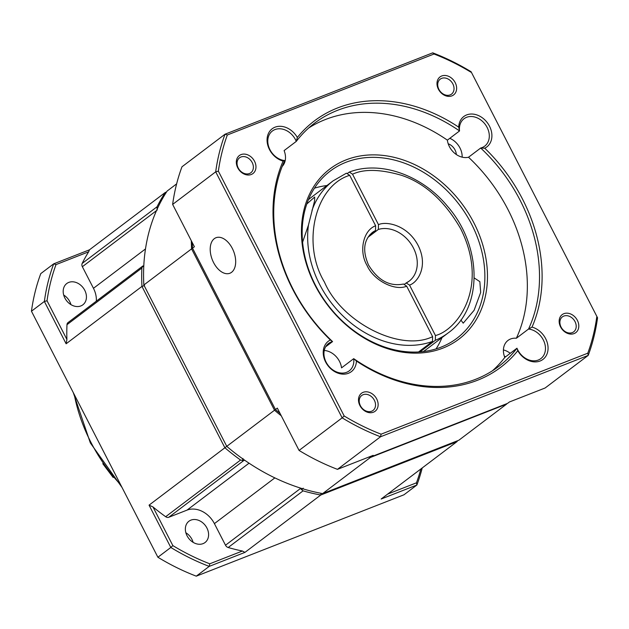 <?xml version="1.0" encoding="UTF-8"?>
<svg xmlns="http://www.w3.org/2000/svg" width="629" height="629" viewBox="0 0 629 629"><rect width="100%" height="100%" fill="white"/><g stroke="black" fill="none" stroke-linecap="round" stroke-linejoin="round"><path stroke-width="0.94" d="M70.951 304.633A13.351 10.52 52.9 0 0 69.764 301.613A13.351 10.52 52.9 0 0 63.694 295.048M64.881 298.067A13.351 10.52 52.9 0 0 82.871 304.813A13.351 10.52 52.9 0 0 84.75 290.284A13.351 10.52 52.9 0 0 66.76 283.53A13.351 10.52 52.9 0 0 64.881 298.067M193.119 542.34A13.351 10.52 52.9 0 0 191.931 539.328A13.351 10.52 52.9 0 0 185.862 532.755M187.049 535.774A13.351 10.52 52.9 0 0 205.03 542.528A13.351 10.52 52.9 0 0 206.91 527.99A13.351 10.52 52.9 0 0 188.928 521.237A13.351 10.52 52.9 0 0 187.049 535.774M157.635 208.089L156.998 208.175L157.077 206.76A194.503 153.272 52.9 0 1 165.278 192.458L166.543 191.963M157.266 210.039L156.998 208.175M227.03 446.087L224.891 447.769L141.957 286.407A194.503 153.272 52.9 0 1 141.879 268.025L142.563 266.366L143.75 266.68M300.088 487.955L300.403 488.552L225.504 545.217L214.403 523.619A22.88 18.029 52.9 0 0 187.01 510.127L168.776 517.266L243.675 460.601L240.561 460.043A194.503 153.272 52.9 0 1 224.891 447.769L149.057 505.142L170.813 547.474L157.895 557.247L31.45 311.221L44.368 301.448L66.124 343.78L141.957 286.407L144.536 285.566M242.369 460.57L242.998 458.51M243.675 460.601L244.673 460.208M456.906 440.992L456.984 441.644L320.766 495.015A194.503 153.272 52.9 0 1 303.084 490.848L300.403 488.552M301.755 489.834L303.217 488.183M457.582 440.725A194.503 153.272 52.9 0 1 456.984 441.644L381.15 499.017L416.885 485.014L403.967 494.787L196.279 576.164L209.198 566.391L244.933 552.388L320.766 495.015L321.057 493.301M166.04 192.749L165.278 192.458L89.436 249.831L53.701 263.834L40.783 273.607A221.196 174.304 52.9 0 0 31.45 311.221M96.323 301.173A22.88 18.029 52.9 0 0 93.462 288.302L82.36 266.704L156.487 210.629M142.94 265.91L67.995 322.606A3.813 3.003 52.9 0 0 66.981 324.69A194.503 153.272 52.9 0 0 66.902 339.44L47.033 300.78A219.293 172.802 -127.1 0 1 56.012 264.605L88.642 251.82A194.503 153.272 52.9 0 0 82.179 263.425A3.813 3.003 52.9 0 0 82.36 266.704M66.124 343.78L66.902 339.44M149.057 505.142L152.989 506.95A194.503 153.272 52.9 0 0 165.663 516.708A3.813 3.003 52.9 0 0 168.776 517.266M225.504 545.217A3.813 3.003 52.9 0 0 228.185 547.513A194.503 153.272 52.9 0 0 242.409 551.02L209.772 563.804A219.293 172.802 -127.1 0 1 172.857 545.61L170.813 547.474A221.196 174.304 -127.1 0 0 209.198 566.391L209.772 563.804M244.933 552.388L242.409 551.02M89.436 249.831L88.642 251.82M172.857 545.61L152.989 506.95M47.033 300.78L44.368 301.448A221.196 174.304 -127.1 0 1 53.701 263.834L56.012 264.605M157.895 557.247A221.196 174.304 52.9 0 0 196.279 576.164M420.88 468.959A219.293 172.802 -127.1 0 1 416.453 482.82L416.885 485.014A221.196 174.304 -127.1 0 0 422.224 467.937M416.453 482.82L387.621 494.119M369.671 234.971L375.497 230.56L375.639 225.772L349.708 175.318L346.414 173.195L333.181 180.806L311.654 197.097A95.341 75.134 52.9 0 0 308.422 199.723M306.81 203.985L314.681 197.011L314.586 200.887L308.469 225.009L302.596 242.228M404.644 284.096L406.161 282.979L409.526 285.079L435.457 335.532L435.315 340.313L420.03 351.87M418.537 351.973L432.477 341.429L432.618 336.649L406.688 286.195L403.519 284.017C389.728 286.785 378.076 280.487 368.563 265.108C362.383 250.932 363.625 240.066 372.305 232.51A30.506 24.044 -127.1 0 1 375.497 230.56M176.631 183.865L167.149 191.043A194.503 153.272 -127.1 0 0 143.837 284.992L226.762 446.354A194.503 153.272 -127.1 0 0 322.638 493.6L458.856 440.229L506.604 404.101L370.387 457.472A194.503 153.272 -127.1 0 1 368.618 457.141M322.638 493.6L370.387 457.472L370.536 456.623M506.911 403.645A194.503 153.272 -127.1 0 1 506.604 404.101L506.565 403.779M143.837 284.992L191.578 248.864A194.503 153.272 -127.1 0 1 191.318 240.758M192.694 248.502L191.578 248.864L274.511 410.226L226.762 446.354M281.265 415.785A194.503 153.272 -127.1 0 1 274.511 410.226L275.439 409.503M423.301 351.564A95.341 75.134 52.9 0 0 426.698 349.166L448.233 332.875A95.341 75.134 -127.1 0 1 435.315 340.313M347.664 173.227L349.315 172.063L352.547 174.209L378.477 224.663L378.336 229.443L367.918 237.33M448.21 143.789A10.489 8.263 -127.1 0 1 455.019 149.922A10.489 8.263 -127.1 0 1 456.324 154.514M504.372 356.258A10.489 8.263 -127.1 0 1 505.63 356.8M474.242 277.947L479.856 281.666L480.674 292.438L474.093 310.317L463.219 323.172L460.853 319.996M232.305 248.408A19.067 11.464 -111.4 0 0 215.983 237.731A19.067 11.464 -111.4 0 0 213.577 262.568A19.067 11.464 -111.4 0 0 229.899 273.245A19.067 11.464 -111.4 0 0 232.305 248.408M324.257 350.471A17.164 13.524 -127.1 0 1 339.487 361.368A17.164 13.524 -127.1 0 1 341.539 367.871L353.71 358.664A17.164 13.524 -127.1 0 1 349.244 370.851A17.164 13.524 -127.1 0 1 346.665 372.289A17.164 13.524 -127.1 0 1 326.121 362.17A17.164 13.524 -127.1 0 1 328.535 343.481A17.164 13.524 -127.1 0 1 331.113 342.034A17.164 13.524 -127.1 0 1 332.568 341.578A152.548 120.21 -127.1 0 1 293.114 289.277A152.548 120.21 -127.1 0 1 284.717 160.56A17.164 13.524 -127.1 0 1 269.959 149.702A17.164 13.524 -127.1 0 1 272.373 131.013A17.164 13.524 -127.1 0 1 274.959 129.574A17.164 13.524 -127.1 0 1 295.504 139.693A17.164 13.524 -127.1 0 1 296.275 141.391L284.104 150.598A17.164 13.524 -127.1 0 1 282.185 166.457M449.421 146.651A17.164 13.524 -127.1 0 1 447.376 140.149L459.547 130.942A17.164 13.524 -127.1 0 1 464.005 118.755A17.164 13.524 -127.1 0 1 466.584 117.308A17.164 13.524 -127.1 0 1 487.129 127.435A17.164 13.524 -127.1 0 1 484.715 146.125A17.164 13.524 -127.1 0 1 482.136 147.563A17.164 13.524 -127.1 0 1 480.69 148.027L468.519 157.234A17.164 13.524 -127.1 0 1 449.421 146.651M462.15 157.164A17.164 13.524 52.9 0 0 459.98 147.98A17.164 13.524 52.9 0 0 449.806 138.317M517.753 349.913A17.164 13.524 -127.1 0 1 516.975 348.214L504.804 357.421A17.164 13.524 -127.1 0 1 507.996 340.431A17.164 13.524 -127.1 0 1 516.362 338.253L528.533 329.046A17.164 13.524 -127.1 0 1 543.291 339.904A17.164 13.524 -127.1 0 1 540.877 358.593A17.164 13.524 -127.1 0 1 517.753 349.913M510.237 353.309A17.164 13.524 52.9 0 0 503.412 349.936M284.717 160.56L283.097 161.095A19.067 15.025 -127.1 0 1 267.6 144.505A19.067 15.025 -127.1 0 1 275.03 127.184A19.067 15.025 -127.1 0 1 297.336 137.476L296.275 141.391A152.548 120.21 -127.1 0 1 314.586 123.15A152.548 120.21 -127.1 0 1 459.547 130.942L458.698 127.152A19.067 15.025 -127.1 0 1 466.663 114.918A19.067 15.025 -127.1 0 1 489.236 125.69A19.067 15.025 -127.1 0 1 484.739 148.192A154.459 121.712 -127.1 0 1 532.024 327.096A19.067 15.025 -127.1 0 1 546.035 355.975A19.067 15.025 -127.1 0 1 517.785 350.715L516.975 348.214A152.548 120.21 -127.1 0 1 498.663 366.455A152.548 120.21 -127.1 0 1 353.71 358.664L356.431 361.038A19.067 15.025 -127.1 0 1 348.466 373.264A19.067 15.025 -127.1 0 1 325.893 362.501A19.067 15.025 -127.1 0 1 330.382 339.998L332.568 341.578L325.61 346.838M315.475 285.299A104.878 82.643 -127.1 0 1 330.241 171.08A104.878 82.643 -127.1 0 1 471.561 224.144A104.878 82.643 -127.1 0 1 456.796 338.355A104.878 82.643 -127.1 0 1 315.475 285.299M326.938 185.531A104.878 82.643 52.9 0 0 314.461 188.165M484.739 148.192L480.69 148.027A152.548 120.21 -127.1 0 1 520.144 200.329A152.548 120.21 -127.1 0 1 528.533 329.046L532.024 327.096M468.519 157.234A152.548 120.21 -127.1 0 1 507.973 209.536A152.548 120.21 -127.1 0 1 516.362 338.253M473.912 222.878A106.781 84.144 52.9 0 0 346.076 159.884A106.781 84.144 52.9 0 0 314.995 285.141A106.781 84.144 52.9 0 0 442.832 348.136A106.781 84.144 52.9 0 0 473.912 222.878M252.182 162.526A9.38 7.391 52.9 0 0 240.962 156.998A9.38 7.391 52.9 0 0 239.555 157.785A9.38 7.391 52.9 0 0 238.234 167.99A9.38 7.391 52.9 0 0 249.454 173.525A9.38 7.391 52.9 0 0 250.869 172.739A9.38 7.391 52.9 0 0 252.182 162.526M241.033 154.608A11.283 8.892 -127.1 0 1 254.541 161.26A11.283 8.892 -127.1 0 1 251.254 174.5A11.283 8.892 -127.1 0 1 237.746 167.841A11.283 8.892 -127.1 0 1 241.033 154.608M575.016 321.608A9.38 7.391 52.9 0 0 563.796 316.08A9.38 7.391 52.9 0 0 562.389 316.867A9.38 7.391 52.9 0 0 561.068 327.08A9.38 7.391 52.9 0 0 572.288 332.607A9.38 7.391 52.9 0 0 573.703 331.821A9.38 7.391 52.9 0 0 575.016 321.608M563.867 313.69A11.283 8.892 -127.1 0 1 577.375 320.35A11.283 8.892 -127.1 0 1 574.088 333.582A11.283 8.892 -127.1 0 1 560.581 326.923A11.283 8.892 -127.1 0 1 563.867 313.69M330.382 339.998A154.459 121.712 -127.1 0 1 292.627 289.128A154.459 121.712 -127.1 0 1 283.097 161.095M374.349 400.241A9.38 7.391 52.9 0 0 363.13 394.705A9.38 7.391 52.9 0 0 361.722 395.492A9.38 7.391 52.9 0 0 360.401 405.705A9.38 7.391 52.9 0 0 371.621 411.232A9.38 7.391 52.9 0 0 373.028 410.446A9.38 7.391 52.9 0 0 374.349 400.241M363.2 392.315A11.283 8.892 -127.1 0 1 376.708 398.975A11.283 8.892 -127.1 0 1 373.422 412.207A11.283 8.892 -127.1 0 1 359.914 405.556A11.283 8.892 -127.1 0 1 363.2 392.315M438.413 89.216A11.283 8.892 -127.1 0 1 441.7 75.983A11.283 8.892 -127.1 0 1 455.207 82.635A11.283 8.892 -127.1 0 1 451.921 95.867A11.283 8.892 -127.1 0 1 438.413 89.216M452.849 83.901A9.38 7.391 52.9 0 0 440.221 79.16A9.38 7.391 52.9 0 0 438.9 89.365A9.38 7.391 52.9 0 0 451.536 94.114A9.38 7.391 52.9 0 0 452.849 83.901M370.143 456.544A194.503 153.272 52.9 0 0 371.322 456.764L507.54 403.393L509.411 401.978L545.146 387.975L588.217 355.393L587.785 353.199L381.103 434.183L380.529 436.77L588.217 355.393A221.196 174.304 -127.1 0 0 597.55 317.779L471.105 71.753L597.55 317.779M192.301 242.676A194.503 153.272 52.9 0 0 192.521 248.156L275.447 409.518A194.503 153.272 52.9 0 0 279.991 413.308M371.322 456.764L373.194 455.349L337.459 469.352L380.529 436.77A221.196 174.304 -127.1 0 1 342.145 417.853L299.074 450.435L277.318 408.103L275.447 409.518M172.637 204.409L215.7 171.827L342.145 417.853L344.189 415.989L218.365 171.159L215.7 171.827A221.196 174.304 -127.1 0 1 225.033 134.213L181.97 166.795A221.196 174.304 52.9 0 0 172.637 204.409L194.392 246.741L192.521 248.156M432.721 52.836L225.033 134.213L227.336 134.983L434.018 54.008L432.721 52.836A221.196 174.304 -127.1 0 1 471.105 71.753M436.062 348.898A104.878 82.643 52.9 0 0 441.99 337.608M299.074 450.435A221.196 174.304 52.9 0 0 337.459 469.352M517.785 350.715A154.459 121.712 -127.1 0 1 356.431 361.038M297.336 137.476A154.459 121.712 -127.1 0 1 458.698 127.152M470.932 72.193A219.293 172.802 52.9 0 0 434.018 54.008M227.336 134.983A219.293 172.802 52.9 0 0 218.365 171.159M344.189 415.989A219.293 172.802 52.9 0 0 381.103 434.183M587.785 353.199A219.293 172.802 52.9 0 0 596.756 317.032M504.804 357.421A152.548 120.21 -127.1 0 1 492.397 370.819M308.69 127.994A152.548 120.21 -127.1 0 1 447.376 140.149M74.269 394.54A152.548 120.21 52.9 0 0 90.883 442.273A152.548 120.21 52.9 0 0 120.682 484.849M145.48 248.942L93.462 288.302M141.879 268.025L66.981 324.69M165.663 516.708L240.561 460.043M249.053 463.188L187.01 510.127M274.857 477.883L214.403 523.619M303.084 490.848L228.185 547.513M82.179 263.425L157.077 206.76M432.477 341.429A95.341 75.134 -127.1 0 1 319.76 284.638A95.341 75.134 -127.1 0 1 308.469 225.009M432.618 336.649C400.649 352.319 341.822 322.653 324.47 282.114C301.322 243.848 315.05 185.759 349.708 175.318M312 210.385A95.341 75.134 -127.1 0 1 333.181 180.806M375.639 225.772C363.2 230.19 358.609 251.372 367.045 265.438C373.469 280.282 394.642 291.369 406.688 286.195M378.336 229.443A30.506 24.044 -127.1 0 1 413.41 247.952A30.506 24.044 -127.1 0 1 409.117 281.171A30.506 24.044 -127.1 0 1 406.381 282.901M352.547 174.209C364.018 168.824 380.364 169.193 401.585 175.326C424.889 183.157 444.593 200.965 460.687 228.744C489.889 287.304 456.953 330.249 435.457 335.532M409.526 285.079C417.499 282.657 428.719 266.468 418.12 245.42C407.16 224.514 385.852 221.078 378.477 224.663M122.01 487.428L90.332 442.902L73.286 392.622M113.189 477.513L102.794 463.707M448.233 332.875C483.135 308.179 482.357 246.246 447.738 206.571C422.13 175.129 380.317 160.191 349.315 172.063M409.117 281.171L406.161 282.979"/></g></svg>
